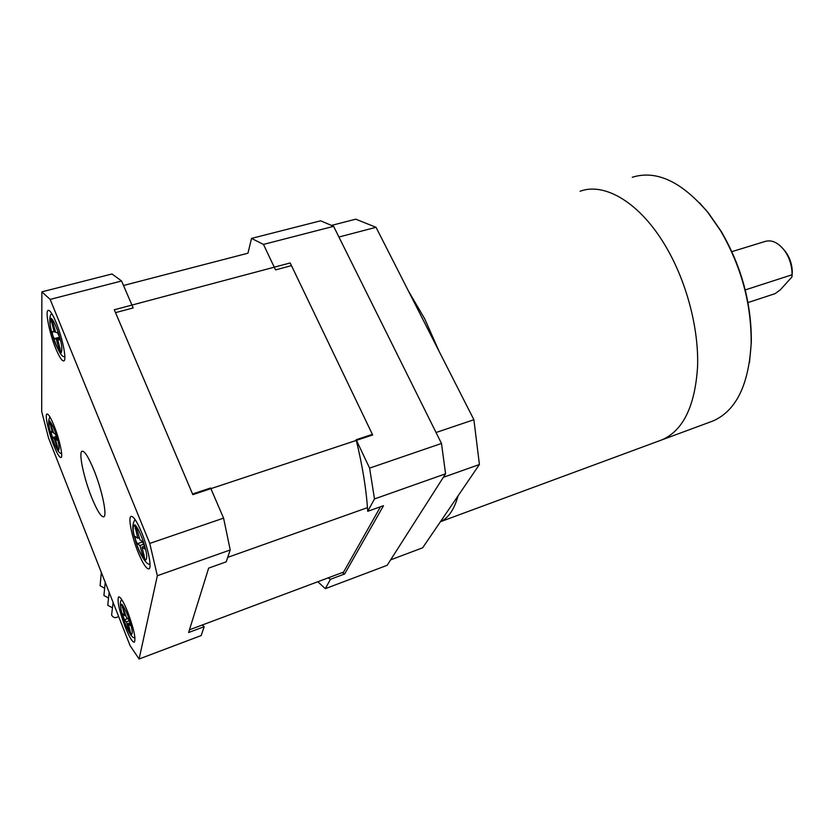 <?xml version="1.0" encoding="UTF-8"?>
<svg xmlns="http://www.w3.org/2000/svg" width="834" height="834" viewBox="0 0 834 834"><rect width="100%" height="100%" fill="white"/><g stroke="black" fill="none" stroke-linecap="round" stroke-linejoin="round"><path stroke-width="1.25" d="M192.831 494.645L114.3 309.768L290.18 262.95L372.673 434.973L192.831 494.645M333.61 226.327L441.488 443.469L369.608 468.103L356.149 439.737L372.381 434.358L291.473 265.629L275.543 269.893L263.461 244.414L333.61 226.327L320.621 220.802L251.534 238.409L247.948 253.202L123.495 285.489M227.703 557.373L367.46 507.656M380.502 506.759L343.577 572.093L189.454 629.806M342.201 572.614L344.651 573.969L383.515 505.685L367.711 511.325L374.497 498.941L445.575 473.806L387.164 565.306L325.333 588.658L330.462 579.296L328.054 577.91M344.651 573.969L330.462 579.296M356.306 440.404C362.613 466.425 366.407 490.069 367.711 511.325M317.796 581.746L325.333 588.658M441.488 443.469L445.575 473.806M263.461 244.414L251.534 238.409M374.497 498.941L369.608 468.103M91.657 497.429C97.078 510.7 101.112 517.153 103.76 516.809C107.43 515.902 102.061 490.006 93.94 470.126C88.498 457.011 84.526 450.704 82.024 451.225C78.375 452.466 83.796 478.018 91.657 497.429M125.142 626.834C129.333 637.197 132.408 642.326 134.357 642.222C136.015 638.604 133.805 628.534 127.738 612.02C123.526 601.71 120.482 596.664 118.605 596.873C116.989 600.584 119.158 610.571 125.142 626.834M138.183 552.421C142.906 563.721 146.492 569.215 148.952 568.871C152.08 567.975 148.191 548.282 141.665 532.561C136.922 521.333 133.377 515.954 131.032 516.413C127.904 517.518 131.835 536.981 138.183 552.421M55.68 348.331C59.308 357.098 62.039 361.278 63.874 360.872C66.939 360.121 62.54 337.926 56.18 322.664C52.552 313.991 49.852 309.904 48.091 310.384C45.026 311.374 49.487 333.36 55.68 348.331M53.772 445.408C57.119 453.717 59.548 457.762 61.07 457.543C63.342 457.032 59.475 439.184 54.158 425.966C50.801 417.719 48.403 413.747 46.944 414.029C44.671 414.707 48.56 432.398 53.772 445.408M130.052 645.558L48.539 438.017L41.7 411.579L41.856 291.848L50.144 299.406L149.766 543.424L157.345 575.731L139.101 659.006L130.052 645.558M157.345 575.731L230.226 549.96L226.191 561.855L208.646 568.121L188.609 632.526L204.174 626.688L201.161 635.56L139.101 659.006M230.226 549.96L223.585 518.133L149.766 543.424M50.144 299.406L121.566 280.995L133.159 307.934L115.53 312.646L192.55 493.978L210.616 487.994L223.585 518.133M121.566 280.995L111.996 273.969L41.856 291.848M202.224 625.031L204.174 626.688M55.336 434.076L56.868 437.516L57.244 440.237L55.524 439.268L58.307 450.297L54.189 438.486L52.605 437.548L50.728 431.48L52.406 432.398L49.602 421.295L53.73 433.148L55.336 434.076M57.181 438.767L55.524 439.268M54.189 438.486L56.91 437.662M52.406 432.398L53.418 432.095M109.15 592.359L107.753 605.275L112.329 607.746M105.23 582.372L103.916 595.476L108.41 597.957M113.09 602.388L111.6 615.127C113.382 617.931 115.718 618.369 118.605 616.42M101.331 572.437L100.101 585.718L104.521 588.199M57.536 332.745L59.287 336.519L59.683 339.928L57.723 339.469L60.882 352.573L58.912 348.56L56.18 339.084L54.346 338.625C52.886 336.342 52.177 333.996 52.229 331.567L54.137 331.974L50.957 318.755L52.907 322.748L55.659 332.318L57.536 332.745M59.798 338.906L57.723 339.469M56.18 339.084L59.683 338.135M54.137 331.974L55.461 331.619M142.447 541.61L144.47 546.02L144.762 549.022L141.978 547.073L145.043 559.968L142.635 555.204L139.893 545.53L137.401 543.695C135.754 541.058 135.004 538.639 135.129 536.418L137.829 538.274L134.743 525.284L137.13 529.997L139.903 539.775L142.447 541.61M144.522 546.197L141.978 547.073M139.893 545.53L143.855 544.175M137.829 538.274L139.33 537.763M128.499 619.308L130.229 623.238L130.521 625.656L128.186 623.498L130.907 634.351L128.843 630.056L126.455 621.799L124.37 619.766L122.379 613.522L124.652 615.596L121.92 604.681L126.382 617.275L128.499 619.308M130.094 622.8L128.186 623.498M126.455 621.799L129.322 620.746M124.652 615.596L125.778 615.19M331.869 225.316L355.753 219.175L376.03 227.307L473.889 419.721L479.425 464.507L422.64 547.802L390.656 559.843M376.03 227.307L338.927 237.023M436.046 432.512L473.889 419.721M479.425 464.507L443.334 477.309M440.435 521.698C448.358 518.122 454.238 509.501 458.074 495.813M439.049 351.218L424.704 318.817L408.535 291.212M659.684 440.686L662.425 439.664C683.369 430.167 695.097 405.772 697.589 366.48C698.84 328.523 686.674 282.059 666.064 246.958C640.543 203.006 604.827 181.937 580.089 191.247C604.827 181.937 640.543 203.006 666.064 246.958C686.674 282.059 698.84 328.523 697.589 366.48C695.097 405.772 683.369 430.167 662.425 439.664L659.684 440.686M699.653 202.964L708.441 212.983L721.118 231.227C741.562 266.39 751.622 303.44 751.319 342.378L749.464 362.738M710.161 422.025L713.039 420.962C736.13 410.735 748.838 384.839 751.163 343.285C751.465 303.857 741.27 266.338 720.566 230.726L707.732 212.263C681.43 181.458 656.275 169.792 632.266 177.256M783.293 248.991L787.004 253.807C790.371 259.395 792.133 265.41 792.3 271.874L792.05 276.158M747.983 302.565L774.995 293.683L780.27 289.878L791.914 276.992L792.06 273.479C791.873 266.067 789.85 259.166 785.993 252.765L784.429 250.45C778.153 242.486 771.659 239.504 764.914 241.506L731.887 251.649M745.242 289.919L792.05 274.772M57.004 437.6C59.235 444.803 59.673 449.182 58.328 450.735C55.305 446.471 52.855 440.925 50.978 434.087C48.779 427.05 48.309 422.64 49.571 420.847C52.594 424.975 55.075 430.553 57.004 437.6M56.566 446.607L57.577 446.294M52.605 437.548L56.493 436.38M51.01 423.943L50.019 424.235M59.454 336.55C62.018 344.922 62.508 350.436 60.934 353.116C57.442 348.998 54.627 342.92 52.479 334.893C49.957 326.751 49.425 321.194 50.884 318.213C53.553 319.161 58.046 331.223 59.454 336.55M58.912 348.56L60.236 348.195M54.346 338.625L59.485 337.238M52.709 322.101L51.395 322.445M144.699 546.176C147.326 554.85 147.41 559.604 144.939 560.438C140.56 554.37 137.318 547.302 135.223 539.233C132.616 530.789 132.481 525.973 134.827 524.784C138.413 527.672 143.323 540.828 144.699 546.176M142.635 555.204L144.136 554.693M137.401 543.695L142.697 541.881M136.484 528.058L135.066 528.537M130.406 623.415C132.689 630.838 132.825 634.601 130.813 634.705C127.122 628.919 124.349 622.602 122.515 615.753C120.252 608.486 120.086 604.671 122.004 604.296C125.705 609.977 128.499 616.347 130.406 623.415M128.843 630.056L129.968 629.649M124.37 619.766L127.717 618.557M123.286 606.933L122.254 607.298M61.643 453.519C58.88 453.884 55.315 447.41 50.947 434.066M49.988 417.031C47.965 419.898 48.268 425.528 50.916 433.941M64.844 356.379C62.185 358.307 58.057 351.145 52.448 334.882M51.844 313.709C48.497 315.481 49.654 326.23 52.417 334.778M150.026 564.024C147.191 566.171 138.913 553.943 135.16 539.191M135.098 519.551C132.064 523.919 132.064 530.361 135.087 538.9M134.972 637.906C131.616 638.25 127.456 630.848 122.473 615.711M121.868 599.802C119.721 600.668 119.888 605.88 122.4 615.44M440.415 521.73L713.039 420.962M708.441 212.983L707.732 212.263M751.319 342.378L751.163 343.285M792.3 271.874L792.06 273.479M785.638 251.785L784.429 250.45"/></g></svg>
